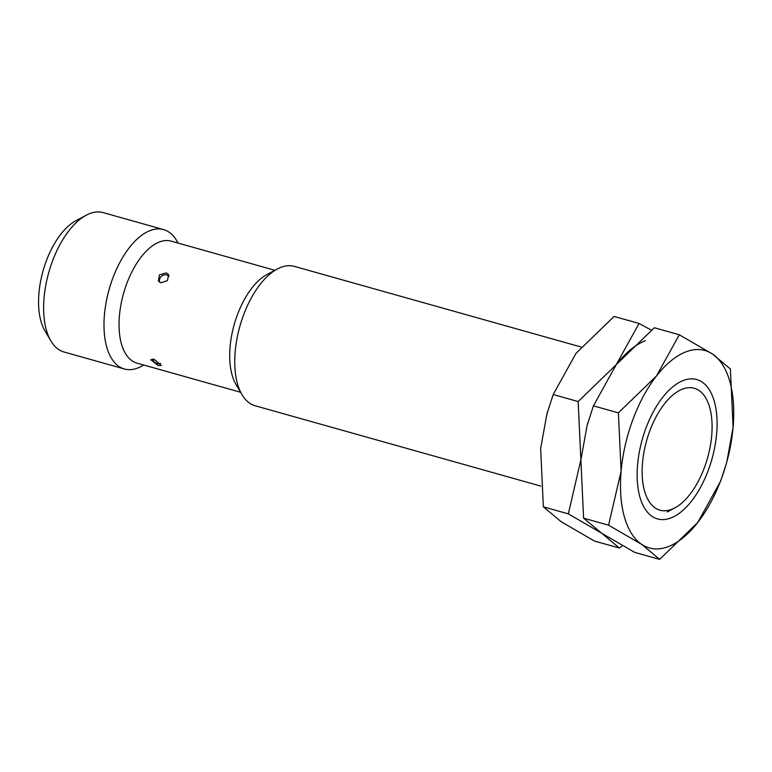 <?xml version="1.0" encoding="UTF-8"?>
<svg xmlns="http://www.w3.org/2000/svg" width="772" height="772" viewBox="0 0 772 772"><rect width="100%" height="100%" fill="white"/><g stroke="black" fill="none" stroke-linecap="round" stroke-linejoin="round"><path stroke-width="1.16" d="M682.371 389.156A63.343 31.671 105.7 0 0 642.526 462.785A63.343 31.671 105.7 0 0 671.852 509.298A63.343 31.671 105.7 0 0 674.853 507.908A63.343 31.671 105.7 0 0 707.596 457.806A63.343 31.671 105.7 0 0 705.772 397.976A63.343 31.671 105.7 0 0 682.371 389.156M581.181 347.043L294.335 266.369A72.394 36.197 105.7 0 0 280.738 267.411A72.394 36.197 105.7 0 0 277.312 268.994A72.394 36.197 105.7 0 0 239.889 326.267A72.394 36.197 105.7 0 0 241.974 394.637A72.394 36.197 105.7 0 0 255.127 405.754L540.825 486.099M277.312 268.994L266.929 274.552A63.343 31.671 105.7 0 0 234.186 324.655A63.343 31.671 105.7 0 0 236.01 384.485L241.974 394.637M274.88 270.297L171.162 241.134A63.343 31.671 105.7 0 0 159.273 242.041A63.343 31.671 105.7 0 0 120.943 304.641A63.343 31.671 105.7 0 0 136.866 363.091L240.575 392.263M158.125 365.552L150.752 359.723L154.178 359.289L161.367 365.465L158.125 365.552M160.865 282.813L158.414 281.018L159.476 274.88L166.231 272.902L168.624 274.591L167.447 280.564L160.865 282.813M178.11 243.083L176.711 240.7A72.394 36.197 105.7 0 0 163.558 229.593A72.394 36.197 105.7 0 0 149.961 230.625A72.394 36.197 105.7 0 0 106.16 302.17A72.394 36.197 105.7 0 0 124.36 368.977A72.394 36.197 105.7 0 0 137.947 367.935A72.394 36.197 105.7 0 0 141.373 366.343L143.804 365.05M163.558 229.593L103.197 212.618A72.394 36.197 105.7 0 0 89.6 213.651A72.394 36.197 105.7 0 0 86.184 215.243A72.394 36.197 105.7 0 0 48.752 272.506A72.394 36.197 105.7 0 0 50.846 340.886A72.394 36.197 105.7 0 0 63.999 352.003L124.36 368.977M86.184 215.243L75.801 220.802A63.343 31.671 105.7 0 0 43.049 270.904A63.343 31.671 105.7 0 0 44.882 330.734L50.846 340.886M683.114 380.577A72.394 36.197 105.7 0 0 673.001 386.666A72.394 36.197 105.7 0 0 640.992 500.478A72.394 36.197 105.7 0 0 671.109 517.877A72.394 36.197 105.7 0 0 716.638 433.739A72.394 36.197 105.7 0 0 683.114 380.577M726.848 461.752L733.101 427.283L730.38 368.987L712.479 354.03L679.302 334.778L656.48 375.974L618.391 412.875L621.122 471.171A102.56 51.28 105.7 0 0 641.744 544.424L659.645 559.382L697.743 522.49L720.556 481.294L726.085 464.464A102.56 51.28 105.7 0 0 726.848 461.752A102.56 51.28 105.7 0 0 733.101 427.283A102.56 51.28 105.7 0 0 712.479 354.03A102.56 51.28 105.7 0 0 685.623 351.974A102.56 51.28 105.7 0 0 656.48 375.974A102.56 51.28 105.7 0 0 621.122 471.171L608.568 525.172L641.744 544.424A102.56 51.28 105.7 0 0 668.6 546.489A102.56 51.28 105.7 0 0 697.743 522.49A102.56 51.28 105.7 0 0 726.085 464.464M659.645 559.382L634.69 552.366L601.504 533.114L583.603 518.157L580.882 459.851L587.116 425.468L593.427 405.85L616.249 364.654L654.338 327.753L679.302 334.778M587.926 422.573L587.897 422.67A102.56 51.28 105.7 0 0 587.135 425.391L587.116 425.468M593.427 405.85L618.391 412.875M583.603 518.157L608.568 525.172M651.346 330.127L639.062 323.458L616.249 364.654L578.16 401.556L580.882 459.851L568.327 513.862L601.504 533.114L619.414 548.072L622.406 545.698M619.414 548.072L594.45 541.047L561.273 521.795L543.363 506.837L540.641 448.542L546.875 414.159L553.196 394.531L576.008 353.335L614.097 316.443L639.062 323.458M547.686 411.254L547.657 411.36A102.56 51.28 105.7 0 0 546.894 414.072L546.875 414.159M645.382 340.655A102.56 51.28 105.7 0 0 616.249 364.654M587.917 422.622A102.56 51.28 105.7 0 0 587.125 425.43M553.196 394.531L578.16 401.556M543.363 506.837L568.327 513.862M152.827 359.038A6.031 6.031 0 0 0 160.586 363.438M169.145 276.087A6.031 6.031 0 0 0 159.553 282.205M674.853 507.908L667.326 511.933"/></g></svg>
